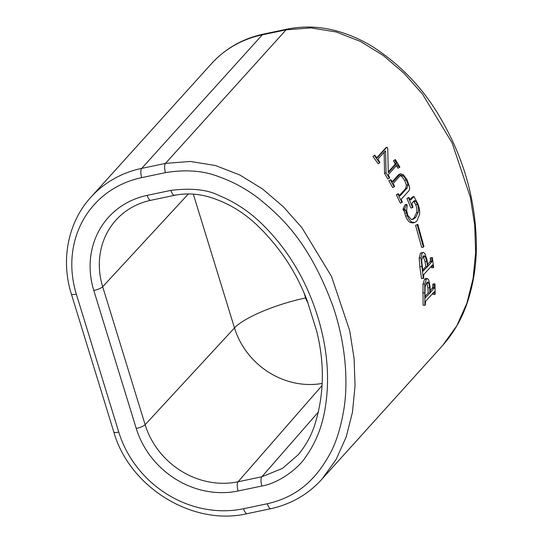 <?xml version="1.0" encoding="UTF-8"?>
<svg xmlns="http://www.w3.org/2000/svg" width="543" height="543" viewBox="0 0 543 543"><rect width="100%" height="100%" fill="white"/><g stroke="black" fill="none" stroke-linecap="round" stroke-linejoin="round"><path stroke-width="0.81" d="M267.332 503.741C298.202 496.75 316.291 478.559 329.71 454.274C335.846 443.434 340.549 428.603 343.807 409.782C347.547 387.417 347.601 349.74 333.164 306.761C308.472 239.592 279.509 215.503 257.884 197.808C245.735 188.638 232.791 181.64 219.053 176.801C203.72 170.678 185.862 169.294 165.472 172.64L141.703 177.629A103.923 94.054 -137.9 0 0 76.332 294.157L118.774 432.119A103.923 94.054 -137.9 0 0 243.563 508.73L267.332 503.741A7.426 2.634 78.1 0 0 270.977 508.669L270.977 508.669C291.428 504.067 308.472 494.164 322.101 478.967L336.158 459.405L346.224 436.905L352.468 412.178L355.041 385.856L354.084 358.523L349.733 330.768L331.495 276.414L301.854 227.605L283.297 206.727L262.534 188.971L239.809 174.989L215.496 165.527L190.315 161.454L165.466 163.402L141.696 168.391A111.349 100.774 -137.9 0 0 90.885 197.231C68.058 222.087 60.538 259.805 71.35 293.994L113.792 431.956C129.417 487.383 193.003 526.466 247.208 513.658L270.977 508.669M170.93 190.383C191.367 187.864 207.406 189.575 219.06 195.528C234.372 201.86 248.137 210.813 260.362 222.392C287.043 247.961 306.204 279.536 317.845 317.119C328.298 351.538 330.3 384.193 323.866 415.069C320.533 430.633 314.506 444.527 305.804 456.758C299.295 467.53 279.387 483.148 261.875 485.999L238.106 490.987A84.83 76.773 42.1 0 1 136.245 428.447L93.803 290.491A84.83 76.773 42.1 0 1 147.16 195.371L170.93 190.383A7.426 2.634 78.1 0 0 174.574 195.304L174.574 195.304A7.426 2.634 78.1 0 0 175.151 194.957M433.049 292.847L433.049 294.32L434.828 294.496L435.194 294.096L434.991 283.982L433.219 283.887L432.852 284.288L432.839 287.335L430.212 290.675M434.828 294.496L434.699 291.672L434.332 291.652L425.685 301.222L425.217 304.928L424.857 305.329L423.078 305.152L422.977 284.118L424.578 279.163L425.651 278.525L427.416 278.525L428.76 279.923L430.002 286.202L430.273 292.697L434.617 287.457L434.631 284.389L432.852 284.288M431.339 266.172L431.536 267.78L433.66 267.346L432.309 257.484L430.185 257.993L430.504 260.973L427.728 264.516M433.3 267.753L432.825 264.998L432.411 264.991L423.764 274.561L423.662 278.192L421.538 278.62L419.814 266.606L419.176 258.061L420.472 253.167L423.241 252.332L424.952 253.662L426.968 259.778L427.965 266.118L431.956 261.699L432.309 257.484M423.397 247.126L421.667 247.35L415.585 225.338L417.818 224.354L423.94 246.522L423.397 247.126L417.275 224.951M417.818 224.354L415.585 225.338M412.083 219.548L413.997 217.94L416.583 212.666C417.173 210.487 416.888 207.847 415.741 204.738L413.712 201.283M412.619 207.569L410.97 208.071L406.917 198.433L408.899 197.455L410.182 199.776L410.915 199.817L413.942 196.471L417.893 203.978C419.393 207.826 419.949 211.308 419.549 214.41L416.895 221.055L414.648 222.535L411.994 222.121C410.284 221.32 408.716 219.175 407.311 215.693L405.797 210.616L404.542 208.879L406.605 204.311L407.223 205.342L406.626 210.263L407.732 215.225L411.071 219.304L412.918 219.46L415.666 217.512L418.253 212.218C418.836 210.032 418.551 207.378 417.391 204.249L415.829 201.202L414.343 200.584L412.286 202.858L411.981 204.046L412.985 207.168L412.619 207.569L408.54 197.862M408.899 197.455L406.917 198.433M413.942 196.471L412.313 197.021L409.992 199.586M414.648 222.535L412.951 222.949L410.325 222.549C408.614 221.761 407.053 219.637 405.655 216.182L404.162 211.132L402.913 209.415L404.976 204.86L406.605 204.311M399.329 195.555L405.587 188.631L406.476 185.299L404.711 180.466L401.61 176.346L400.218 175.627M394.204 186.84L392.65 187.539L388.897 180.778L390.784 179.618L392.304 181.946L392.874 181.919L400.442 173.726L403.286 174.663L406.958 179.638L409.429 186.459C409.768 188.883 409.503 190.423 408.635 191.082L401.562 198.914L401.379 199.702L402.315 202.145L401.956 202.546L397.944 194.089L398.311 193.688L399.553 195.853L400.103 195.833L407.175 188L408.065 184.661L406.279 179.794L403.157 175.64L400.517 175.287L393.505 183.059L393.349 183.839L394.571 186.439L394.204 186.84L390.424 180.025M390.784 179.618L388.897 180.778M400.442 173.726L398.352 174.887L392.141 181.762M401.956 202.546L400.34 203.13L396.363 194.733L397.944 194.089M398.311 193.688L396.363 194.733M379.591 162.839L378.152 163.728L372.919 156.432L374.677 155.081L376.815 157.694L377.446 157.66L386.935 147.153L387.729 148.253L388.293 172.722L396.458 163.681L396.587 162.907L394.965 159.968L395.324 159.567L399.886 167.068L399.519 167.468L397.727 164.78L397.137 164.807L388.496 174.378L388.36 175.158L389.691 177.737L389.324 178.138L386.039 172.694L385.571 151.3L385.313 150.934L378.24 158.766L378.138 159.533L379.951 162.438L379.591 162.839L374.31 155.481M374.677 155.081L372.919 156.432M386.935 147.153L385.523 148.076L376.828 157.701M395.324 159.567L393.478 160.789L395.094 163.708L394.958 164.481L388.069 172.111M399.519 167.468L398.005 168.235L396.22 165.567M389.324 178.138L387.811 178.905L384.553 173.502L384.152 152.216M425.074 296.369L428.135 292.976L427.932 287.776L426.825 282.53M422.597 270.197L425.848 266.599L425.054 261.522L423.112 256.208M432.839 287.335L434.617 287.457M434.991 283.982L434.631 284.389M424.857 305.329L424.748 284.138L426.343 279.156L427.416 278.525M429.913 293.105L425.244 297.835L425.624 297.856L425.244 297.829L424.952 293.566L425.162 286.616L426.737 282.618L427.809 281.96L428.814 283.032L429.703 287.858L429.913 293.105L428.135 292.976M423.302 278.593L420.92 257.884L422.21 252.97L423.241 252.332M425.848 266.599L427.606 266.525L422.909 271.296M427.606 266.525L426.812 261.407L425.325 256.71L424.029 255.685L422.977 256.35L421.619 260.314L422.888 271.269M400.924 174.989L400.517 175.287M396.655 165.343L397.727 164.78L397.137 164.807M376.815 157.694L377.202 157.823M430.504 260.973L432.262 260.891M430.185 257.993L431.943 257.891M402.913 209.415L404.542 208.879M406.476 185.299L408.065 184.661M384.159 152.21L385.571 151.3M384.553 173.502L386.039 172.694M395.094 163.708L396.587 162.907M393.478 160.789L394.965 159.968M261.875 485.999A7.426 2.634 -101.9 0 1 261.848 476.781L238.078 481.77A77.405 70.061 42.1 0 1 145.13 424.701L102.688 286.745A77.405 70.061 42.1 0 1 116.942 219.046C126.057 209.462 137.345 203.211 150.805 200.292L174.574 195.304C185.211 193.186 196.084 193.559 207.188 196.43C225.942 201.758 242.585 211.349 257.117 225.196C279.672 246.956 296.383 272.186 307.263 300.89L316.759 331.366C325.06 364.828 324.096 396.892 313.874 427.558C310.148 437.719 304.867 446.848 298.026 454.932L282.428 468.419L261.848 476.781L318.592 411.757M238.106 490.987A7.426 2.634 -101.9 0 1 238.078 481.77L322.094 385.496M136.245 428.447A7.426 1.738 -17.1 0 0 145.13 424.701L234.488 327.938A74.744 67.651 -137.9 0 0 322.175 383.439M93.803 290.491A7.426 1.738 -17.1 0 0 102.688 286.745L188.38 193.946M147.16 195.371A7.426 2.634 78.1 0 0 150.805 200.292M299.084 453.683L298.026 454.932M193.322 194.143L234.488 327.938A59.384 13.901 162.9 0 1 305.594 297.951A15.36 13.901 -137.9 0 0 307.956 302.668M304.229 293.512L305.594 297.951M141.703 177.629A7.426 2.634 -101.9 0 1 141.696 168.391L262.303 34.827A14.844 5.274 78.1 0 1 263.498 34.094C242.816 38.56 225.481 48.422 211.492 63.674A111.349 100.774 42.1 0 1 262.303 34.827L286.073 29.838L310.922 27.89L336.103 31.962L360.416 41.424L383.141 55.413L403.904 73.169L422.461 94.048L452.102 142.857L470.34 197.204L474.691 224.958L475.648 252.291L473.075 278.613L466.831 303.34L456.765 325.848L442.708 345.402C453.439 333.239 461.469 319.447 466.81 304.019C473.448 284.634 476.625 264.475 476.347 243.529C475.587 199.899 463.831 158.42 441.072 119.107C424.28 89.649 401.637 65.615 373.15 47.003C362.161 40.175 350.534 34.976 338.282 31.413C321.164 26.498 304.161 25.731 287.267 29.105L287.267 29.105A14.844 5.274 78.1 0 0 286.073 29.838L165.466 163.402A7.426 2.634 -101.9 0 0 165.472 172.64M243.563 508.73A7.426 2.634 78.1 0 0 247.208 513.658M321.856 479.231L442.708 345.402M76.332 294.157A7.426 1.738 162.9 0 1 71.35 293.994M118.774 432.119A7.426 1.738 162.9 0 1 113.792 431.956M432.486 288.157L434.264 288.279M432.914 285.747L434.692 285.856M433.239 292.867L434.834 293.016M422.759 292.84L424.531 292.921M422.977 284.118L424.748 284.138M424.578 279.163L426.343 279.156M427.932 287.776L429.703 287.858M427.042 282.991L428.814 283.032M430.199 261.78L431.956 261.699M430.409 259.411L432.167 259.323M431.359 266.348L433.131 266.308M419.814 266.606L421.572 266.484M419.176 258.061L420.92 257.884M420.472 253.167L422.21 252.97M425.054 261.522L426.812 261.407M423.581 256.866L425.325 256.71M413.997 217.94L415.666 217.512M416.583 212.666L418.253 212.218M415.741 204.738L417.391 204.249M414.187 201.718L415.829 201.202M410.325 222.549L411.994 222.121M405.655 216.182L407.311 215.693M404.779 213.27L406.422 212.761M404.162 211.132L405.797 210.616M403.619 210.046L405.254 209.517M404.711 180.466L406.279 179.794M401.61 176.346L403.157 175.64M398.352 174.887L399.886 174.154M405.587 188.631L407.175 188M394.958 164.481L396.458 163.681M394.408 162.276L395.901 161.461M397.123 166.742L398.637 165.961M263.498 34.094L287.267 29.105M211.492 63.674L90.885 197.231"/></g></svg>
